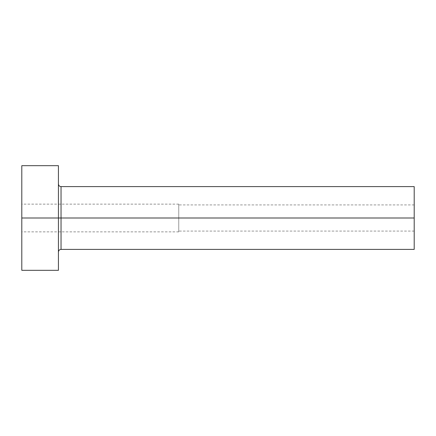 <?xml version="1.0" encoding="UTF-8"?>
<svg xmlns="http://www.w3.org/2000/svg" width="436" height="436" viewBox="0 0 436 436"><rect width="100%" height="100%" fill="white"/><g stroke="black" fill="none" stroke-linecap="round" stroke-linejoin="round"><path stroke-width="0.33" stroke-dasharray="2.18 1.64" d="M414.2 218L414.2 204.92L414.2 218L178.76 218L414.2 218L414.2 249.392L414.2 218L61.04 218L61.04 186.608L61.04 218L414.2 218L414.2 186.608L414.2 231.08L414.2 218L178.76 218L178.76 204.135L178.76 218L21.8 218L178.76 218L21.8 218L21.8 204.135L21.8 218L58.424 218L58.424 183.992L58.424 270.32L58.424 218L21.8 218L21.8 165.68L21.8 231.865L21.8 218L178.76 218L178.76 231.865L178.76 204.135L178.76 231.08L178.76 204.92L178.76 218L414.2 218L414.2 231.08L414.2 218M61.04 249.392L61.04 218L61.04 249.392M21.8 270.32L21.8 218L21.8 270.32M58.424 165.68L58.424 218L58.424 165.68M58.424 218L58.424 183.992L58.424 218M178.76 218L178.76 231.08L178.76 218M414.2 204.92L178.76 204.92M178.76 204.135L21.8 204.135M178.76 231.865L21.8 231.865M414.2 231.08L178.76 231.08"/><path stroke-width="0.65" d="M21.8 270.32L21.8 165.68L21.8 218L414.2 218L414.2 249.392L414.2 218L61.04 218L61.04 186.608L61.04 218L21.8 218L21.8 270.32L58.424 270.32L58.424 165.68L58.424 270.32M58.424 252.008C58.588 250.428 59.459 249.555 61.04 249.392L61.04 218L61.04 249.392L414.2 249.392M414.2 218L414.2 186.608L414.2 218M414.2 186.608L61.04 186.608C59.459 186.445 58.588 185.573 58.424 183.992M21.8 165.68L58.424 165.68"/></g></svg>
